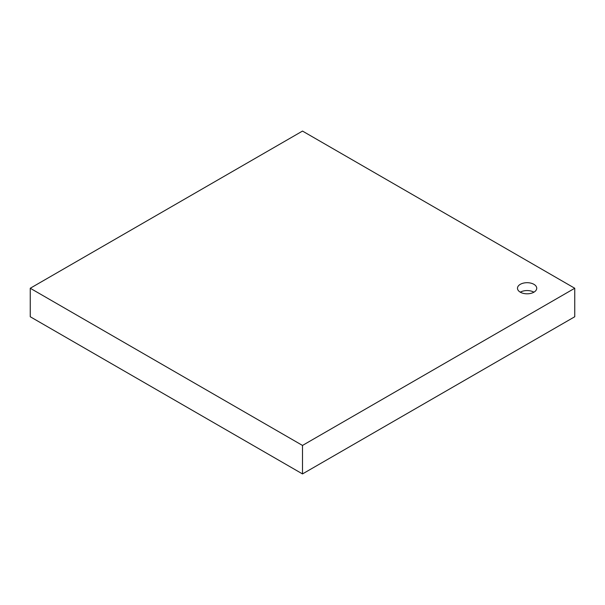 <?xml version="1.0" encoding="UTF-8"?>
<svg xmlns="http://www.w3.org/2000/svg" width="605" height="605" viewBox="0 0 605 605"><rect width="100%" height="100%" fill="white"/><g stroke="black" fill="none" stroke-linecap="round" stroke-linejoin="round"><path stroke-width="0.91" d="M302.5 445.439L302.5 473.927L574.75 316.748L574.75 288.252L302.5 445.439L30.25 288.252L302.5 131.073L574.75 288.252M520.3 284.327A9.627 5.558 180 0 1 530.789 283.117A9.627 5.558 180 0 1 536.733 288.252A9.627 5.558 180 0 1 527.106 293.811A9.627 5.558 180 0 1 517.479 288.252A9.627 5.558 180 0 1 520.3 284.327M302.5 473.927L30.25 316.748L30.25 288.252M533.913 292.185A9.627 5.558 0 0 0 520.3 292.185"/></g></svg>

